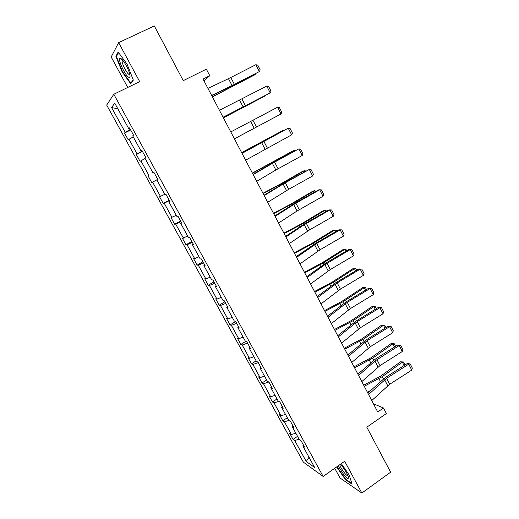 <?xml version="1.0" encoding="UTF-8"?>
<svg xmlns="http://www.w3.org/2000/svg" width="519" height="519" viewBox="0 0 519 519"><rect width="100%" height="100%" fill="white"/><g stroke="black" fill="none" stroke-linecap="round" stroke-linejoin="round"><path stroke-width="0.78" d="M334.729 468.287L339.99 477.96L361.847 493.05L344.687 461.268L323.142 476.455L113.81 94.257L139.689 81.632L118.63 42.629L111.176 56.993L127.739 87.464M118.63 42.629L154.305 25.95L183.265 80.633L206.354 69.176L209.78 75.722L203.052 79.083L377.735 411.976L383.476 407.999L373.427 403.763M361.847 493.05L390.632 472.193L366.797 427.182L386.376 413.546L383.476 407.999M113.81 94.257L106.674 105.072L303.362 462.157L323.142 476.455M299.152 439.256L294.701 440.488L293.04 439.385L297.543 436.323M309.006 457.213L306.268 461.521L294.701 440.488M295.856 433.248L291.412 434.507L289.771 433.436L293.04 439.385M291.412 434.507L284.406 421.765L282.797 420.76L287.338 417.73M285.515 414.396L281.084 415.725L279.494 414.752L282.797 420.76M281.084 415.725L274.006 402.861L272.449 401.959L277.036 398.949M275.07 395.361L270.652 396.763L269.114 395.9L272.449 401.959M270.652 396.763L263.503 383.768L262.011 382.977L266.636 379.992M264.521 376.139L260.116 377.611L258.637 376.852L262.011 382.977M260.116 377.611L252.902 364.487L251.462 363.813L256.133 360.848M253.875 356.728L249.483 358.272L248.056 357.63L251.462 363.813M249.483 358.272L242.198 345.025L240.81 344.46L245.682 341.424M243.119 337.129L238.746 338.745L237.378 338.213L240.81 344.46M238.746 338.745L231.383 325.361L230.06 324.913L235.684 321.475L234.29 321.034L226.66 307.131L228.023 307.482L224.383 300.851L223.047 300.533L215.34 286.488L216.631 286.715L212.959 280.013L211.681 279.832L203.896 265.637L205.128 265.734L201.411 258.962L200.204 258.91L192.335 244.566L193.496 244.527L189.746 237.683L188.605 237.767L180.657 223.28L181.747 223.105L177.959 216.189L176.888 216.41L168.857 201.768L169.875 201.45L166.048 194.463L165.048 194.826L156.926 180.028L157.88 179.568L154.007 172.509L153.079 173.009L144.872 158.061L145.755 157.452L141.836 150.315L140.986 150.971L132.695 135.855L133.493 135.102L129.536 127.888L128.764 128.686L114.731 103.119L111.604 107.563L125.228 132.339L124.508 133.085L128.303 139.981L129.049 139.28L137.107 153.935L136.315 154.539L140.072 161.37L140.889 160.812L148.862 175.312L147.999 175.779L151.723 182.539L157.75 179.334M232.259 317.33L227.899 319.023L226.589 318.608L230.06 324.913M227.899 319.023L220.465 305.509L219.2 305.178L224.883 301.766M221.289 297.335L216.942 299.1L215.696 298.808L219.2 305.178M216.942 299.1L209.436 285.456L208.229 285.242L213.971 281.862M210.208 277.146L205.881 278.988L204.694 278.813L208.229 285.242M205.881 278.988L198.297 265.203L197.155 265.112L202.948 261.764M199.017 256.743L194.703 258.67L193.581 258.618L197.155 265.112M194.703 258.67L187.048 244.741L185.964 244.78L191.822 241.465M187.716 236.139L182.357 238.221L185.964 244.78M183.421 238.143L175.682 224.078L174.663 224.24L180.58 220.964M176.291 215.327L171.017 217.617L174.663 224.24M172.016 217.409L164.205 203.201L163.251 203.5L169.22 200.25M164.757 194.301L159.567 196.805L163.251 203.5M160.501 196.467L152.605 182.117L151.723 182.539M235.691 321.475L239.291 328.04L237.871 327.56L245.422 341.32L246.888 341.885L250.45 348.385L248.964 347.782L256.438 361.406L257.969 362.093L261.492 368.529L259.948 367.802L267.35 381.29L268.933 382.094L272.43 388.465L270.821 387.622L278.145 400.973L279.793 401.901L283.251 408.2L281.59 407.24L288.843 420.461L290.543 421.499L293.968 427.74L292.242 426.67L299.431 439.762L301.189 440.91L304.575 447.093L302.798 445.905L314.65 467.502L306.268 461.521M292.846 425.703L292.242 426.67M288.836 420.461L284.406 421.765M282.213 406.306L281.59 407.24M278.833 401.356L274.006 402.861M271.469 386.72L270.821 387.622M268.803 382.029L263.503 383.768M260.622 366.939L259.948 367.802M258.267 362.638L252.902 364.487M249.665 346.952L248.964 347.782M247.544 343.085L242.198 345.025M238.597 326.769L237.871 327.56M236.709 323.331L231.383 325.361M227.413 306.379L226.66 307.131M225.771 303.388L220.465 305.509M216.118 285.774L215.34 286.488M214.723 283.238L209.436 285.456M204.707 264.962L203.896 265.637M203.565 262.886L198.297 265.203M193.172 243.936L192.335 244.566M192.296 242.334L187.048 244.741M181.52 222.69L180.657 223.28M180.91 221.568L175.682 224.078M169.752 201.216L168.857 201.768M169.408 200.594L164.205 203.201M157.854 179.522L156.926 180.028M157.789 179.399L152.605 182.117M154.013 172.522L153.079 173.009M147.999 175.779L148.862 175.312M145.112 158.496L140.889 160.812M141.953 150.523L140.986 150.971M142.258 151.081L137.107 153.935M133.26 136.886L129.049 139.28M129.756 128.29L128.764 128.686M203.967 80.828L209.78 75.722M117.832 108.769L111.604 107.563M130.353 129.374L125.228 132.339M303.375 444.9L302.798 445.905M124.508 133.085L130.678 129.958M136.315 154.539L142.42 151.379M133.338 80.101L127.038 64.103L118.163 52.056L115.873 56.286L122.147 71.94L130.743 83.708L133.338 80.101M336.662 466.931L345.518 479.712L352.07 484.188L349.196 474.95L341.32 463.642M122.536 71.752L122.147 71.94M116.775 55.857L115.873 56.286M345.901 479.439L345.518 479.712M207.937 88.386L228.47 78.674L255.835 64.719L259.338 71.59L260.207 69.916L257.755 65.115L255.835 64.719M211.629 95.425L232.058 85.59L259.338 71.59L233.582 85.071L211.752 95.652M212.401 96.891L255.147 74.652L212.303 96.716M255.51 73.795L255.147 74.652L254.874 74.12M219.42 110.268L266.74 86.083L270.211 92.888L271.054 91.188L268.628 86.433L266.74 86.083M223.073 117.236L270.211 92.888L223.125 117.333M230.786 131.93L277.542 107.232L280.98 113.972L281.798 112.247L279.397 107.537L277.542 107.232M234.4 138.826L280.98 113.972M223.404 117.858L265.851 95.554L223.365 117.787M121.122 58.666L120.103 58.323C117.391 58.53 124.586 74.639 128.453 77.123C129.945 78.11 130.399 77.201 129.821 74.405C128.803 69.527 123.684 60.269 121.122 58.666M122.575 60.061L122.114 60.768C121.712 63.292 126.415 72.764 128.829 74.314L129.841 74.496M133.208 79.77L130.827 83.098L122.49 71.693L116.418 56.519L118.553 52.594M131.378 82.826L130.827 83.098M338.109 465.906L344.545 475.78C347.6 479.043 348.846 479.335 348.288 476.656C346.977 472.997 344.597 469.118 341.126 465.005L340.438 464.265M339.75 464.752C340.613 467.457 342.417 470.454 345.174 473.75C346.569 475.294 347.503 475.955 347.977 475.741M351.85 483.5L345.654 479.271L336.954 466.717M242.036 153.365L288.233 128.174L241.971 153.248M245.617 160.189L291.639 134.843L288.233 128.174L290.056 128.433L292.437 133.091L291.639 134.843M283.724 130.477L241.685 152.709M284.042 130.308L282.161 130.853L241.64 152.618M253.168 174.585L274.629 162.116L298.821 148.908L273.656 162.395L253.038 174.345M256.71 181.339L275.849 170.011L302.188 155.512L298.821 148.908L300.611 149.122L302.966 153.734L302.188 155.512M294.299 151.126L294.014 150.562L252.455 173.223M294.98 150.757L294.014 150.562L292.547 151.126L252.357 173.041M264.19 195.592L283.115 184.018L309.305 169.441L284.295 182.928L263.996 195.222M267.7 202.28L288.713 189.312L312.639 175.98L309.305 169.441L311.063 169.609L313.398 174.176L312.639 175.98M304.77 171.575L304.335 170.732L282.077 183.473L263.114 193.542M305.834 170.985L304.335 170.732L302.837 171.199L280.656 183.895L262.971 193.263M275.102 216.384L295.895 203.169L319.685 189.772L318.523 189.922L294.831 203.253L274.849 215.898M278.573 223.008L297.095 210.974L322.987 196.247L319.685 189.772L321.417 189.896L323.72 194.417L322.987 196.247M315.137 191.829L314.559 190.7L292.534 203.636L273.675 213.659M316.207 191.226L314.559 190.7L313.022 191.083L291.075 203.967L273.481 213.29M285.904 236.969L304.218 224.708L329.961 209.903L328.761 209.961L305.263 223.384L285.586 236.366M289.343 243.521L309.7 229.826L333.237 216.313L329.961 209.903L331.66 209.981L333.951 214.464L333.237 216.313M325.4 211.882L324.686 210.48L302.895 223.605L284.127 233.589M326.464 211.272L326.14 210.643L323.11 210.779L301.396 223.845L283.887 233.128M296.596 257.353L316.739 243.411L340.14 229.839L338.901 229.807L315.597 243.32L296.219 256.633M300.001 263.84L320.041 249.788L343.383 236.19L340.14 229.839L341.813 229.878L344.078 234.316L343.383 236.19M338.901 229.807L341.813 229.878M335.566 231.74L334.716 230.073L313.158 243.379L294.481 253.317M336.623 231.13L336.137 230.189L333.107 230.287L311.621 243.534L294.195 252.772M307.19 277.529L324.913 264.606L350.221 249.587L348.943 249.464L325.828 263.062L306.748 276.692M310.557 283.951L330.285 269.556L353.433 255.873L350.221 249.587L351.863 249.581L354.107 253.973L353.433 255.873M348.943 249.464L351.863 249.581M317.673 297.504L337.188 282.881L360.205 269.14L358.889 268.933L335.962 282.608L317.174 296.563M321.008 303.868L340.425 289.135L363.384 275.368L360.205 269.14L361.821 269.095L364.04 273.448L363.384 275.368M358.889 268.933L361.821 269.095M328.053 317.291L347.263 302.33L370.099 288.506L368.743 288.214L345.998 301.974L327.502 316.24M331.356 323.59L350.468 308.526L373.245 294.675L370.099 288.506L371.682 288.421L373.881 292.735L373.245 294.675M368.743 288.214L371.682 288.421M338.33 336.876L357.241 321.592L379.889 307.696L378.5 307.319L355.937 321.157L337.72 335.722M341.606 343.117L360.42 327.729L383.009 313.8L379.889 307.696L381.452 307.572L383.632 311.841L383.009 313.8M378.5 307.319L381.452 307.572M348.509 356.274L367.121 340.672L389.594 326.698L388.167 326.237L365.785 340.153L347.847 355.015M351.752 362.457L370.274 346.75L392.682 332.75L389.594 326.698L391.125 326.535L393.285 330.765L392.682 332.75M388.167 326.237L391.125 326.535M358.59 375.49L374.932 361.036L399.208 345.518L397.742 344.986L375.535 358.973L357.876 374.121M361.801 381.608L380.031 365.59L402.264 351.519L399.208 345.518L400.713 345.323L402.848 349.514L402.264 351.519M397.742 344.986L400.713 345.323M345.635 251.41L344.648 249.477L323.318 262.958L304.737 272.864M346.679 250.794L346.043 249.548L343.007 249.607L321.748 263.036L304.406 272.228M355.612 270.886L354.49 268.699L333.386 282.355L314.897 292.216M356.644 270.269L355.859 268.725L352.816 268.751L331.777 282.349L314.52 291.503M365.486 290.186L364.241 287.74L343.351 301.571L324.959 311.394M365.577 287.727L362.534 287.714L365.577 287.727L366.518 289.563M324.537 310.589L341.716 301.481L362.534 287.714M375.269 309.298L373.894 306.606L353.231 320.599L334.924 330.382M375.205 306.547L372.155 306.495L375.205 306.547L376.294 308.669M334.457 329.5L351.551 320.431L372.155 306.495M384.962 328.229L383.463 325.296L363.008 339.452L344.791 349.196M384.748 325.192L381.692 325.108L384.748 325.192L385.974 327.599M344.285 348.23L361.302 339.205L381.692 325.108M359.116 373.025L357.688 373.771M394.563 346.984L392.941 343.812L372.7 358.129L354.574 367.835M394.2 343.669L391.144 343.552L394.2 343.669L395.569 346.355M354.029 366.79L370.962 357.805L391.144 343.552M368.574 394.511L386.61 378.293L408.725 364.169L407.227 363.553L385.202 377.611L367.802 393.045M371.753 400.571L389.698 384.255L411.762 370.105L408.725 364.169L410.205 363.929L412.326 368.081L411.762 370.105M407.227 363.553L410.205 363.929M370.611 390.483L367.348 392.176M404.08 365.564L402.335 362.158L382.302 376.625L364.26 386.292M403.561 361.977L400.506 361.821L403.561 361.977L405.073 364.928M363.676 385.176L380.531 376.23L400.506 361.821M228.47 78.674L232.058 85.59M230.806 77.519L234.38 84.428M231.727 86.452L231.552 86.102M228.003 88.379L227.77 87.932M239.622 100.167L243.171 107.011M241.925 98.993L245.468 105.824M250.658 121.446L254.174 128.225M252.935 120.246L256.444 127.012M261.582 142.517L265.066 149.219M263.84 141.285L267.304 147.986M272.404 163.368L275.849 170.011M274.629 162.116L278.067 168.753M271.703 163.479L271.508 163.115M268.135 165.548L267.888 165.081M283.115 184.018L286.527 190.596M285.314 182.746L288.713 189.312M282.362 184.024L282.077 183.473M278.846 186.152L278.482 185.445M293.722 204.467L297.095 210.974M295.895 203.169L299.262 209.67M292.917 204.369L292.534 203.636M289.453 206.556L288.966 205.615M304.218 224.708L307.566 231.156M306.366 223.391L309.7 229.826M303.368 224.513L302.895 223.605M299.963 226.758L299.353 225.59M314.618 244.754L317.926 251.138M316.739 243.411L320.041 249.788M313.716 244.462L313.158 243.379M310.362 246.759L309.642 245.37M324.913 264.606L328.196 270.931M327.015 263.243L330.285 269.556M335.112 284.269L338.362 290.53M337.188 282.881L340.425 289.135M345.213 303.738L348.431 309.94M347.263 302.33L350.468 308.526M355.217 323.019L358.402 329.163M357.241 321.592L360.42 327.729M365.123 342.118L368.276 348.204M367.121 340.672L370.274 346.75M374.932 361.036L378.059 367.063M376.911 359.576L380.031 365.59M323.973 264.216L323.318 262.958M320.664 266.571L319.827 264.962M334.119 283.776L333.386 282.355M330.869 286.19L329.922 284.367M344.175 303.154L343.351 301.571M340.97 305.62L339.913 303.589M354.133 322.344L353.231 320.599M350.98 324.862L349.812 322.623M364.001 341.359L363.008 339.452M360.887 343.922L359.622 341.483M373.771 360.186L372.7 358.129M370.709 362.807L369.333 360.167M384.657 379.778L387.751 385.747M386.61 378.293L389.698 384.255M383.45 378.838L382.302 376.625M380.433 381.504L378.961 378.675M122.523 60.074L120.103 58.323M122.867 60.412L122.114 60.768"/></g></svg>
